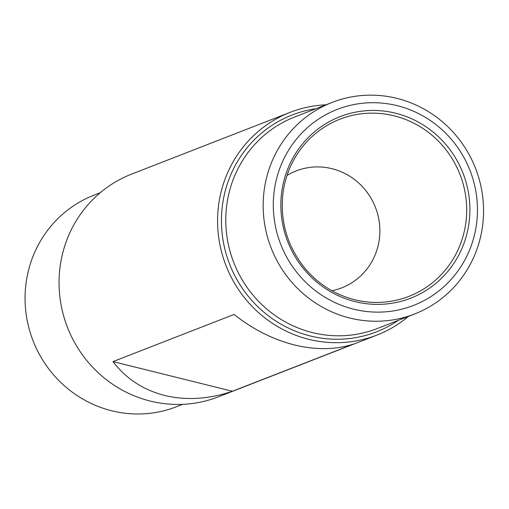 <?xml version="1.0" encoding="UTF-8"?>
<svg xmlns="http://www.w3.org/2000/svg" width="509" height="509" viewBox="0 0 509 509"><rect width="100%" height="100%" fill="white"/><g stroke="black" fill="none" stroke-linecap="round" stroke-linejoin="round"><path stroke-width="0.76" d="M232.397 391.256L353.469 344.097C335.539 349.855 315.847 350.135 294.38 344.93C272.9 339.465 252.801 329.304 234.083 314.441L113.011 361.6C126.041 378.683 143.258 389.964 164.661 395.455C186.199 400.634 208.779 399.234 232.397 391.256L113.011 361.6M408.383 316.42A119.526 115.454 -111.3 0 1 376.959 335.068A119.526 115.454 -111.3 0 1 308.791 339.318A119.526 115.454 -111.3 0 1 217.992 230.895A119.526 115.454 -111.3 0 1 290.2 112.324A119.526 115.454 -111.3 0 1 325.957 104.809M376.959 335.068L218.418 396.823A119.526 115.454 -111.3 0 1 150.25 401.067A119.526 115.454 -111.3 0 1 59.451 292.65A119.526 115.454 -111.3 0 1 131.659 174.078L290.2 112.324M349.81 318.042A113.545 109.677 -111.3 0 1 263.547 215.04A113.545 109.677 -111.3 0 1 332.148 102.398A113.545 109.677 -111.3 0 1 475.559 168.396A113.545 109.677 -111.3 0 1 414.568 314.008A113.545 109.677 -111.3 0 1 349.81 318.042M355.18 301.633A97.397 94.076 -111.3 0 1 305.508 140.446A97.397 94.076 -111.3 0 1 465.442 180.173A97.397 94.076 -111.3 0 1 355.18 301.633M353.564 309.16A105.178 101.596 -111.3 0 1 299.922 135.095A105.178 101.596 -111.3 0 1 472.645 177.991A105.178 101.596 -111.3 0 1 353.564 309.16M287.012 175.452A62.753 60.609 -111.3 0 1 296.2 170.916A62.753 60.609 -111.3 0 1 375.451 207.386A62.753 60.609 -111.3 0 1 341.749 287.859A62.753 60.609 -111.3 0 1 331.913 290.728M182.661 404.337L176.47 406.748A113.545 109.677 -111.3 0 1 111.713 410.782A113.545 109.677 -111.3 0 1 25.45 307.78A113.545 109.677 -111.3 0 1 94.044 195.138L100.235 192.726M414.568 314.008L377.188 328.566A113.545 109.677 -111.3 0 1 312.431 332.6A113.545 109.677 -111.3 0 1 226.168 229.604A113.545 109.677 -111.3 0 1 294.762 116.955L332.148 102.398M398.394 320.307A116.351 112.387 -111.3 0 1 310.216 335.946A116.351 112.387 -111.3 0 1 221.466 217.68A116.351 112.387 -111.3 0 1 315.968 108.697M300.17 149.85A95.062 91.824 -111.3 0 1 417.017 124.877A95.062 91.824 -111.3 0 1 461.873 240.044A95.062 91.824 -111.3 0 1 358.921 300.685A95.062 91.824 -111.3 0 1 354.709 299.744C335.151 294.724 318.659 284.366 305.241 268.663C287.477 246.763 280.026 221.854 282.889 193.935C284.932 177.609 290.69 162.912 300.17 149.85M358.921 300.685L354.722 299.75"/></g></svg>
